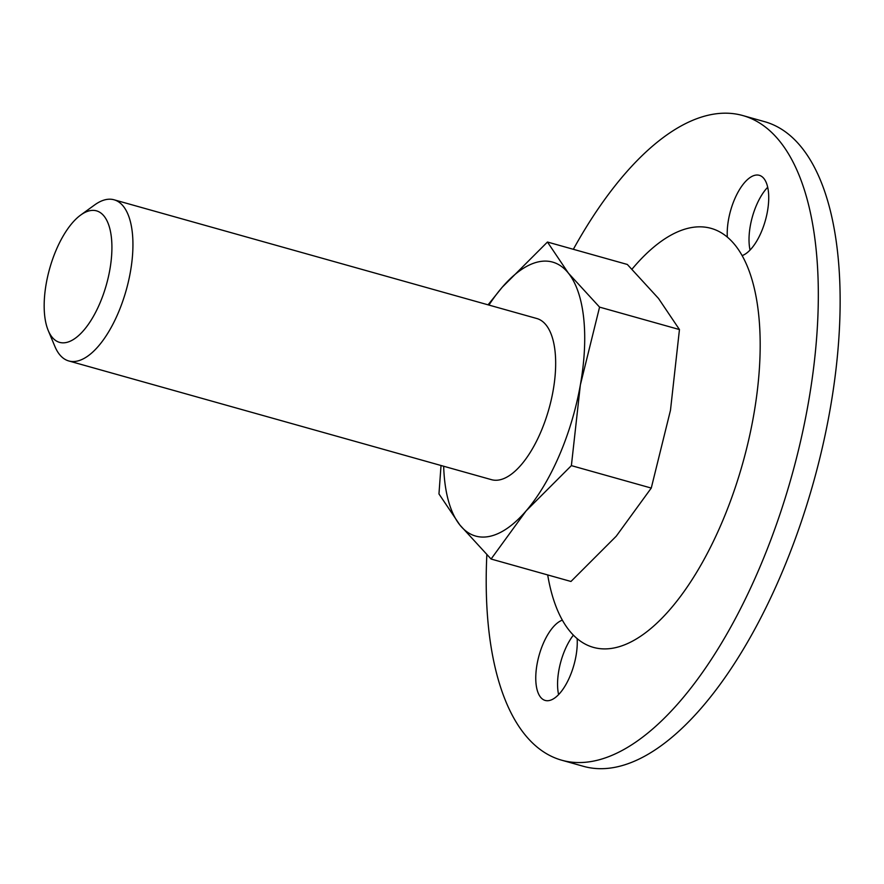 <?xml version="1.0" encoding="UTF-8"?>
<svg xmlns="http://www.w3.org/2000/svg" width="884" height="884" viewBox="0 0 884 884"><rect width="100%" height="100%" fill="white"/><g stroke="black" fill="none" stroke-linecap="round" stroke-linejoin="round"><path stroke-width="1.33" d="M488.056 304.825L502.178 287.289L547.45 242.028L627.331 264.46L658.514 298.449L679.453 329.555L599.573 307.124L568.39 273.134L547.45 242.028M488.94 305.068A142.291 61.449 105.7 0 1 502.178 287.289A142.291 61.449 105.7 0 1 568.39 273.134A142.291 61.449 105.7 0 1 580.357 384.938A142.291 61.449 105.7 0 1 526.113 510.897L491.084 559.031L459.901 525.041L438.961 493.935L441.028 465.492M491.084 559.031L570.965 581.473L616.236 536.201L651.265 488.067L571.384 465.625L526.113 510.897A142.291 61.449 105.7 0 1 459.901 525.041A142.291 61.449 105.7 0 1 443.669 466.244M80.665 215.066L94.632 204.944A83.704 36.145 105.7 0 1 114.047 199.784L536.776 318.505A83.704 36.145 105.7 0 1 540.699 432.254A83.704 36.145 105.7 0 1 491.515 479.68L68.786 360.959A83.704 36.145 105.7 0 1 54.885 346.44L48.233 330.528A68.3 29.492 105.7 0 1 49.648 268.637A68.3 29.492 105.7 0 1 80.665 215.066A68.3 29.492 105.7 0 1 110.323 230.779A68.3 29.492 105.7 0 1 99.704 303.676A68.3 29.492 105.7 0 1 48.233 330.528M599.573 307.124L580.357 384.938L571.384 465.625M114.047 199.784A83.704 36.145 105.7 0 1 117.97 313.533A83.704 36.145 105.7 0 1 68.786 360.959M651.265 488.067L670.481 410.253L679.453 329.555M573.373 635.143A41.846 18.067 -74.3 0 0 565.042 649.685A41.846 18.067 -74.3 0 0 558.6 694.614M573.34 249.299A334.804 144.578 105.7 0 1 742.77 115.539L764.572 121.66A334.804 144.578 105.7 0 1 780.252 576.655A334.804 144.578 105.7 0 1 583.517 766.34L561.716 760.207A334.804 144.578 105.7 0 1 486.841 554.798M767.688 187.264A41.846 18.067 -74.3 0 0 750.052 250.061M742.77 115.539A334.804 144.578 105.7 0 1 758.439 570.523A334.804 144.578 105.7 0 1 561.716 760.207M562.357 620.148A41.846 18.067 -74.3 0 0 537.66 661.166A41.846 18.067 -74.3 0 0 545.196 700.437A41.846 18.067 -74.3 0 0 567.329 681.94A41.846 18.067 -74.3 0 0 577.164 638.646A217.619 93.969 105.7 0 1 562.357 620.148A217.619 93.969 105.7 0 1 547.693 574.931M632.027 269.145A217.619 93.969 105.7 0 1 727.322 237.1A217.619 93.969 105.7 0 1 742.129 255.598A41.846 18.067 -74.3 0 0 766.826 214.58A41.846 18.067 -74.3 0 0 759.279 175.308A41.846 18.067 -74.3 0 0 737.145 193.817A41.846 18.067 -74.3 0 0 727.322 237.1M742.129 255.598A217.619 93.969 105.7 0 1 721.267 524.101A217.619 93.969 105.7 0 1 577.164 638.646"/></g></svg>
